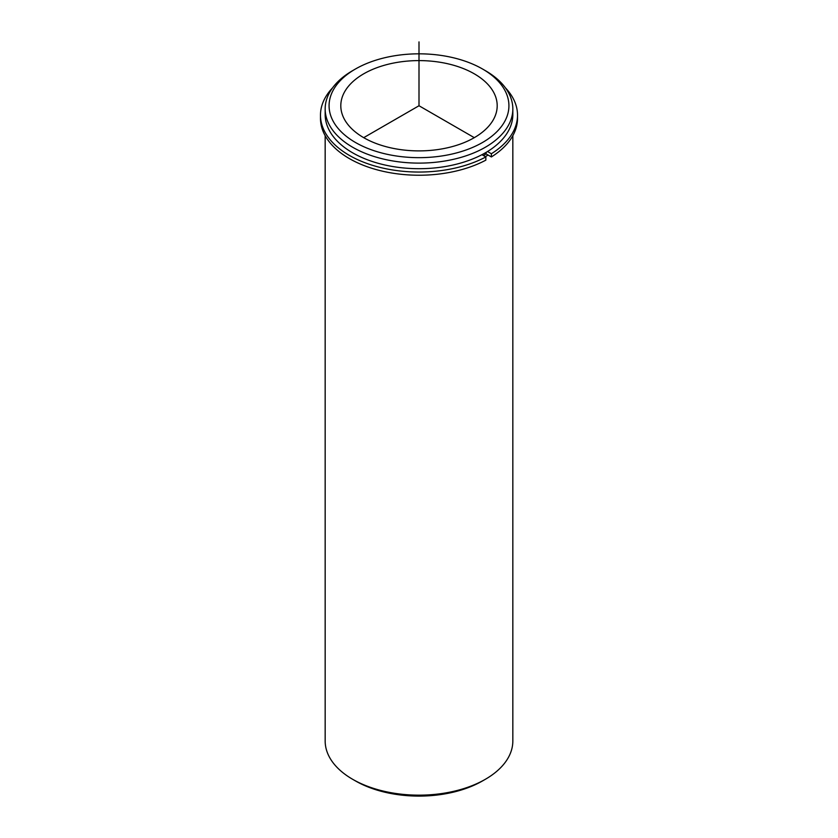 <?xml version="1.0" encoding="UTF-8"?>
<svg xmlns="http://www.w3.org/2000/svg" width="838" height="838" viewBox="0 0 838 838"><rect width="100%" height="100%" fill="white"/><g stroke="black" fill="none" stroke-linecap="round" stroke-linejoin="round"><path stroke-width="1.26" d="M491.372 156.947A98.517 56.879 0 0 0 517.517 118.357L517.517 115.162A98.517 56.879 0 0 1 491.372 153.752L491.372 156.947L486.113 153.909A91.091 52.595 180 0 1 483.411 155.543M494.032 93.039A78.196 45.147 180 0 1 497.196 105.745A78.196 45.147 180 0 1 430.124 150.431A78.196 45.147 180 0 1 343.968 118.451A78.196 45.147 180 0 1 340.804 105.745A78.196 45.147 180 0 1 407.876 61.059A78.196 45.147 180 0 1 494.032 93.039M488.051 155.03A93.835 54.177 180 0 1 485.349 156.664M482.583 69.03L485.349 70.633A93.835 54.177 180 0 1 509.033 93.688A93.835 54.177 180 0 1 512.835 108.94L512.835 114.523A93.835 54.177 180 0 1 432.345 168.145A93.835 54.177 180 0 1 328.967 129.775A93.835 54.177 180 0 1 325.165 114.523L325.165 108.94A93.835 54.177 180 0 1 352.651 70.633L355.417 69.03A89.917 51.914 180 0 1 482.583 69.03A89.917 51.914 180 0 1 505.283 91.133A89.917 51.914 180 0 1 444.318 155.564A89.917 51.914 180 0 1 332.717 120.358A89.917 51.914 180 0 1 355.417 69.03M512.835 108.94A93.835 54.177 180 0 1 432.345 162.562A93.835 54.177 180 0 1 328.967 124.192A93.835 54.177 180 0 1 325.165 108.94M512.835 135.693L512.835 740.991A93.835 54.177 180 0 1 485.349 779.298A93.835 54.177 180 0 1 352.651 779.298A93.835 54.177 180 0 1 328.967 756.243A93.835 54.177 180 0 1 325.165 740.991L325.165 135.693M485.349 779.298L482.583 780.89A89.917 51.914 180 0 1 355.417 780.89L352.651 779.298M320.483 115.162L320.483 118.357A98.517 56.879 0 0 0 379.499 170.46A98.517 56.879 0 0 0 485.851 160.142L485.851 156.947A98.517 56.879 0 0 1 379.499 167.275A98.517 56.879 0 0 1 320.483 115.162A98.517 56.879 0 0 1 332.539 87.885M517.517 115.162A98.517 56.879 0 0 0 505.461 87.885M481.944 154.695L485.851 156.947M486.113 153.909L486.113 152.38M491.372 153.752L487.527 151.531M474.287 137.662L419 105.745L363.713 137.662M419 105.745L419 41.9"/></g></svg>
